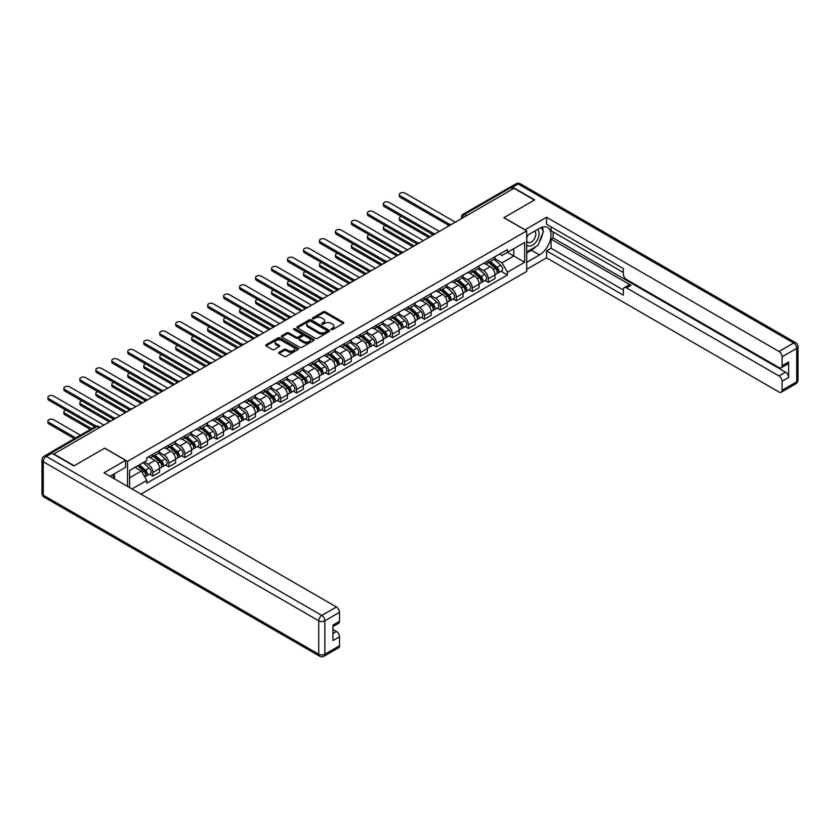 <?xml version="1.0" encoding="UTF-8"?>
<svg xmlns="http://www.w3.org/2000/svg" width="840" height="840" viewBox="0 0 840 840"><rect width="100%" height="100%" fill="white"/><g stroke="black" fill="none" stroke-linecap="round" stroke-linejoin="round"><path stroke-width="1.26" d="M331.244 329.564A0.997 0.578 0 0 0 332.651 329.564L343.34 323.4A1.418 0.819 0 0 0 343.749 322.822A1.418 0.819 0 0 0 343.34 322.235L325.248 311.787A1.418 0.819 0 0 0 323.232 311.787L312.554 317.961A0.997 0.578 0 0 0 313.961 318.769L315.346 317.971A4.546 2.625 0 0 1 321.772 317.971L323.284 318.843A4.546 2.625 0 0 1 324.618 320.702A4.546 2.625 0 0 1 323.284 322.56L321.899 323.358A0.997 0.578 0 0 0 323.306 324.167L324.692 323.369A4.546 2.625 0 0 1 331.128 323.369L332.63 324.24A4.546 2.625 0 0 1 333.963 326.099A4.546 2.625 0 0 1 332.63 327.957L331.244 328.755A0.997 0.578 0 0 0 331.244 329.564L331.244 328.755M279.111 352.296A1.418 0.819 0 0 0 278.691 352.874A1.418 0.819 0 0 0 279.111 353.462L284.183 356.391A1.418 0.819 0 0 0 286.199 356.391L298.053 349.545A1.418 0.819 0 0 0 298.473 348.957A1.418 0.819 0 0 0 298.053 348.38L279.962 337.932A1.418 0.819 0 0 0 277.956 337.932L266.091 344.778A1.418 0.819 0 0 0 265.671 345.366A1.418 0.819 0 0 0 266.091 345.944L272.223 349.482A1.418 0.819 0 0 0 274.229 349.482L279.31 346.553A1.418 0.819 0 0 0 279.731 345.975A1.418 0.819 0 0 0 279.31 345.387L276.266 343.633A3.801 2.195 0 0 1 275.153 342.08A3.801 2.195 0 0 1 277.505 340.053A3.801 2.195 0 0 1 281.642 340.536L293.559 347.403A3.801 2.195 0 0 1 294.672 348.957A3.801 2.195 0 0 1 292.32 350.983A3.801 2.195 0 0 1 288.183 350.511L286.199 349.367A1.418 0.819 0 0 0 284.183 349.367L279.111 352.296L279.111 353.462M127.544 461.328L104.717 448.14L74.193 465.759L53.823 453.989L514.006 188.307L534.377 200.078L503.864 217.697L526.701 230.874L127.544 461.328L127.544 486.392M315.441 338.342A1.418 0.819 0 0 0 317.457 338.342L329.312 331.495A1.418 0.819 0 0 0 329.731 330.918A1.418 0.819 0 0 0 329.312 330.33L311.22 319.882A1.418 0.819 0 0 0 309.215 319.882L297.35 326.739A1.418 0.819 0 0 0 296.93 327.317A1.418 0.819 0 0 0 297.35 327.894L315.441 338.342M294.284 329.774A0.997 0.578 0 0 1 295.292 329.921L313.667 340.526L301.822 347.361A1.418 0.819 0 0 1 299.817 347.361L281.726 336.924L286.797 334.005L286.797 332.829L281.726 335.758A1.418 0.819 0 0 0 281.306 336.336A1.418 0.819 0 0 0 281.726 336.924L281.726 335.758M286.797 334.005A1.418 0.819 0 0 1 288.803 334.005L288.803 332.829A1.418 0.819 0 0 0 286.797 332.829M288.803 332.829L296.142 337.06A1.418 0.819 0 0 0 298.158 337.06L301.518 335.118A1.418 0.819 0 0 0 301.938 334.541A1.418 0.819 0 0 0 301.518 333.963L293.885 329.553A0.997 0.578 0 0 1 295.292 328.734L313.688 339.36A1.418 0.819 0 0 1 314.097 339.938A1.418 0.819 0 0 1 313.688 340.515L313.688 339.36M140.963 494.141L526.701 271.435L526.701 230.874M49.591 453.075A2.898 1.67 -120 0 0 49.193 453.201A2.898 1.67 -120 0 0 48.888 453.485M466.589 215.68L464.447 214.441A2.898 1.67 60 0 0 462.998 214.294L509.376 187.52A2.898 1.67 60 0 1 510.825 187.656L464.447 214.441A2.898 1.67 120 0 0 462.389 217.991L462.389 218.106M512.978 188.906L510.825 187.656M488.303 260.61A6.657 3.843 60 0 1 486.917 263.603L493.679 259.697A6.657 3.843 -120 0 0 495.054 256.715M478.706 267.781L483.588 270.606A6.657 3.843 60 0 1 488.303 278.764L495.054 274.858A6.657 3.843 -120 0 0 490.35 266.7L485.51 263.907M495.054 274.858L495.054 278.471L488.303 282.366L485.058 280.497M486.917 263.603A6.657 3.843 60 0 1 483.641 263.298M488.303 278.764L488.303 282.366M472.322 269.84A6.657 3.843 60 0 1 470.946 272.822L477.708 268.926A6.657 3.843 -120 0 0 479.084 265.934M469.088 289.716L472.322 291.596L479.084 287.69L479.084 284.088A6.657 3.843 -120 0 0 474.369 275.93L469.539 273.137M470.946 272.822A6.657 3.843 60 0 1 467.67 272.528M462.735 277.011L467.618 279.825A6.657 3.843 60 0 1 472.322 287.983L472.322 291.596M456.351 279.058A6.657 3.843 60 0 1 454.976 282.051L461.727 278.145A6.657 3.843 -120 0 0 463.113 275.153M453.106 298.945L456.351 300.815L463.113 296.909L463.113 293.307A6.657 3.843 -120 0 0 458.399 285.149L453.558 282.356M454.976 282.051A6.657 3.843 60 0 1 451.689 281.746M446.765 286.23L451.637 289.055A6.657 3.843 60 0 1 456.351 297.213L456.351 300.815M440.381 288.278A6.657 3.843 60 0 1 438.995 291.27L445.757 287.375A6.657 3.843 -120 0 0 447.132 284.382M437.136 308.165L440.381 310.034L447.132 306.138L447.132 302.526A6.657 3.843 -120 0 0 442.428 294.368L437.588 291.575M438.995 291.27A6.657 3.843 60 0 1 435.719 290.976M430.784 295.459L435.666 298.274A6.657 3.843 60 0 1 440.381 306.432L440.381 310.034M424.399 297.507A6.657 3.843 60 0 1 423.024 300.489L429.786 296.594A6.657 3.843 -120 0 0 431.161 293.601M421.166 317.394L424.399 319.263L431.161 315.357L431.161 311.756A6.657 3.843 -120 0 0 426.447 303.597L421.617 300.804M423.024 300.489A6.657 3.843 60 0 1 419.748 300.195M414.813 304.679L419.695 307.493A6.657 3.843 60 0 1 424.399 315.651L424.399 319.263M408.429 306.726A6.657 3.843 60 0 1 407.054 309.719L413.805 305.812A6.657 3.843 -120 0 0 415.191 302.82M405.185 326.613L408.429 328.482L415.191 324.576L415.191 320.975A6.657 3.843 -120 0 0 410.477 312.816L405.636 310.023M407.054 309.719A6.657 3.843 60 0 1 403.767 309.414M398.843 313.897L403.715 316.722A6.657 3.843 60 0 1 408.429 324.881L408.429 328.482M392.459 315.945A6.657 3.843 60 0 1 391.072 318.938L397.834 315.042A6.657 3.843 -120 0 0 399.21 312.05M389.214 335.832L392.459 337.701L399.21 333.806L399.21 330.194A6.657 3.843 -120 0 0 394.506 322.035L389.666 319.242M391.072 318.938A6.657 3.843 60 0 1 387.796 318.644M382.862 323.127L387.744 325.941A6.657 3.843 60 0 1 392.459 334.1L392.459 337.701M376.478 325.175A6.657 3.843 60 0 1 375.102 328.167L381.864 324.261A6.657 3.843 -120 0 0 383.24 321.269M373.244 345.062L376.478 346.931L383.24 343.024L383.24 339.423A6.657 3.843 -120 0 0 378.525 331.264L373.695 328.471M375.102 328.167A6.657 3.843 60 0 1 371.826 327.863M366.891 332.346L371.774 335.16A6.657 3.843 60 0 1 376.478 343.319L376.478 346.931M360.507 334.394A6.657 3.843 60 0 1 359.131 337.386L365.883 333.48A6.657 3.843 -120 0 0 367.269 330.488M357.262 354.281L360.507 356.149L367.269 352.254L367.269 348.642A6.657 3.843 -120 0 0 362.555 340.483L357.714 337.691M359.131 337.386A6.657 3.843 60 0 1 355.845 337.082M350.91 341.565L355.793 344.389A6.657 3.843 60 0 1 360.507 352.548L360.507 356.149M344.536 343.613A6.657 3.843 60 0 1 343.151 346.605L349.913 342.709A6.657 3.843 -120 0 0 351.288 339.717M341.292 363.5L344.536 365.369L351.288 361.473L351.288 357.861A6.657 3.843 -120 0 0 346.584 349.703L341.744 346.909M343.151 346.605A6.657 3.843 60 0 1 339.875 346.311M334.94 350.794L339.822 353.608A6.657 3.843 60 0 1 344.536 361.767L344.536 365.369M328.556 352.842A6.657 3.843 60 0 1 327.18 355.834L333.931 351.929A6.657 3.843 -120 0 0 335.318 348.936M325.322 372.729L328.556 374.598L335.318 370.692L335.318 367.091A6.657 3.843 -120 0 0 330.603 358.932L325.773 356.139M327.18 355.834A6.657 3.843 60 0 1 323.894 355.53M318.969 360.014L323.852 362.828A6.657 3.843 60 0 1 328.556 370.986L328.556 374.598M312.585 362.061A6.657 3.843 60 0 1 311.199 365.054L317.961 361.147A6.657 3.843 -120 0 0 319.337 358.166M309.341 381.948L312.585 383.817L319.337 379.921L319.337 376.31A6.657 3.843 -120 0 0 314.632 368.151L309.792 365.358M311.199 365.054A6.657 3.843 60 0 1 307.923 364.749M302.988 369.233L307.87 372.057A6.657 3.843 60 0 1 312.585 380.216L312.585 383.817M296.604 371.291A6.657 3.843 60 0 1 295.229 374.272L301.991 370.377A6.657 3.843 -120 0 0 303.366 367.385M293.37 391.167L296.604 393.046L303.366 389.141L303.366 385.529A6.657 3.843 -120 0 0 298.651 377.37L293.822 374.577M295.229 374.272A6.657 3.843 60 0 1 291.953 373.979M287.018 378.462L291.9 381.276A6.657 3.843 60 0 1 296.604 389.435L296.604 393.046M280.633 380.51A6.657 3.843 60 0 1 279.258 383.502L286.01 379.596A6.657 3.843 -120 0 0 287.395 376.604M277.389 400.397L280.633 402.266L287.395 398.36L287.395 394.758A6.657 3.843 -120 0 0 282.681 386.6L277.841 383.806M279.258 383.502A6.657 3.843 60 0 1 275.971 383.197M271.047 387.681L275.919 390.495A6.657 3.843 60 0 1 280.633 398.654L280.633 402.266M264.663 389.729A6.657 3.843 60 0 1 263.277 392.721L270.039 388.815A6.657 3.843 -120 0 0 271.415 385.833M261.418 409.616L264.663 411.485L271.415 407.589L271.415 403.977A6.657 3.843 -120 0 0 266.711 395.819L261.87 393.026M263.277 392.721A6.657 3.843 60 0 1 260.001 392.417M255.066 396.9L259.949 399.725A6.657 3.843 60 0 1 264.663 407.883L264.663 411.485M248.682 398.958A6.657 3.843 60 0 1 247.306 401.94L254.069 398.044A6.657 3.843 -120 0 0 255.444 395.052M245.448 418.834L248.682 420.714L255.444 416.808L255.444 413.207A6.657 3.843 -120 0 0 250.73 405.038L245.9 402.255M247.306 401.94A6.657 3.843 60 0 1 244.031 401.646M239.096 406.13L243.978 408.944A6.657 3.843 60 0 1 248.682 417.102L248.682 420.714M232.712 408.177A6.657 3.843 60 0 1 231.336 411.169L238.088 407.264A6.657 3.843 -120 0 0 239.474 404.271M229.467 428.064L232.712 429.933L239.474 426.027L239.474 422.425A6.657 3.843 -120 0 0 234.759 414.267L229.918 411.474M231.336 411.169A6.657 3.843 60 0 1 228.049 410.865M223.125 415.349L227.997 418.163A6.657 3.843 60 0 1 232.712 426.321L232.712 429.933M216.741 417.396A6.657 3.843 60 0 1 215.355 420.389L222.117 416.483A6.657 3.843 -120 0 0 223.493 413.501M213.497 437.283L216.741 439.152L223.493 435.257L223.493 431.644A6.657 3.843 -120 0 0 218.789 423.486L213.948 420.693M215.355 420.389A6.657 3.843 60 0 1 212.079 420.084M207.144 424.568L212.027 427.392A6.657 3.843 60 0 1 216.741 435.55L216.741 439.152M200.76 426.626A6.657 3.843 60 0 1 199.385 429.608L206.147 425.712A6.657 3.843 -120 0 0 207.522 422.719M197.526 446.502L200.76 448.382L207.522 444.476L207.522 440.874A6.657 3.843 -120 0 0 202.808 432.716L197.978 429.923M199.385 429.608A6.657 3.843 60 0 1 196.109 429.314M191.173 433.797L196.056 436.611A6.657 3.843 60 0 1 200.76 444.769L200.76 448.382M184.79 435.844A6.657 3.843 60 0 1 183.414 438.837L190.166 434.931A6.657 3.843 -120 0 0 191.552 431.939M181.545 455.731L184.79 457.601L191.552 453.695L191.552 450.093A6.657 3.843 -120 0 0 186.837 441.935L181.997 439.142M183.414 438.837A6.657 3.843 60 0 1 180.128 438.532M175.192 443.016L180.075 445.841A6.657 3.843 60 0 1 184.79 453.999L184.79 457.601M168.819 445.064A6.657 3.843 60 0 1 167.433 448.056L174.195 444.15A6.657 3.843 -120 0 0 175.571 441.168M165.575 464.951L168.819 466.82L175.571 462.924L175.571 459.312A6.657 3.843 -120 0 0 170.867 451.154L166.026 448.361M167.433 448.056A6.657 3.843 60 0 1 164.157 447.752M159.222 452.235L164.105 455.06A6.657 3.843 60 0 1 168.819 463.218L168.819 466.82M152.838 454.293A6.657 3.843 60 0 1 151.463 457.275L158.214 453.38A6.657 3.843 -120 0 0 159.6 450.387M149.604 474.18L152.838 476.049L159.6 472.143L159.6 468.542A6.657 3.843 -120 0 0 154.886 460.383L150.055 457.59M151.463 457.275A6.657 3.843 60 0 1 148.176 456.981M144.239 462.031L148.134 464.279A6.657 3.843 60 0 1 152.838 472.437L152.838 476.049M499.611 254.079L502.026 255.465L524.654 242.403L513.797 248.672L513.797 256L502.026 262.805L494.687 258.562M129.591 487.578L129.591 470.484L146.8 460.551L146.8 457.779L507.444 249.553L507.444 252.336L524.654 262.269L507.444 272.202L502.026 262.805M524.654 242.403L524.654 262.269M129.591 477.824L141.372 471.019L146.8 480.417L146.8 483.2L507.444 274.985L507.444 272.202M146.8 480.417L132.006 488.964M141.372 471.019L135.02 467.355M501.039 271.278L507.444 274.985M331.643 329.7L332.63 329.133A4.546 2.625 0 0 0 333.963 327.274L333.963 326.099M324.618 320.702L324.618 321.877A4.546 2.625 0 0 1 323.284 323.736L322.298 324.303M343.319 323.411L325.248 312.974A1.418 0.819 0 0 0 323.232 312.974L312.953 318.906M329.291 331.506L311.22 321.069A1.418 0.819 0 0 0 309.215 321.069L297.37 327.905L297.35 326.739M326.802 331.317A0.997 0.578 0 0 0 326.802 330.508L310.916 321.342A0.997 0.578 0 0 0 309.508 321.342L308.06 322.182A4.546 2.625 0 0 0 306.726 324.041A4.546 2.625 0 0 0 308.06 325.889L318.906 332.157A4.546 2.625 0 0 0 325.343 332.157L326.802 331.317L326.802 332.504A0.997 0.578 0 0 0 327.096 332.094L327.096 330.918M306.726 324.041L306.726 325.217A4.546 2.625 0 0 0 308.06 327.075L308.06 325.889M326.802 332.504L325.343 333.344A4.546 2.625 0 0 1 318.906 333.344L308.06 327.075M288.803 334.005L296.142 338.247A1.418 0.819 0 0 0 298.158 338.247L301.518 336.305A1.418 0.819 0 0 0 301.938 335.727L301.938 334.541M303.755 341.46A3.801 2.195 0 0 0 307.902 341.933A3.801 2.195 0 0 0 310.254 339.906A3.801 2.195 0 0 0 309.141 338.352L304.941 335.937A1.418 0.819 0 0 0 302.925 335.937L299.565 337.88A1.418 0.819 0 0 0 299.145 338.457A1.418 0.819 0 0 0 299.565 339.034L303.755 341.46L303.755 342.647A3.801 2.195 0 0 0 307.902 343.119A3.801 2.195 0 0 0 310.254 341.093L310.254 339.906M299.145 338.457L299.145 339.644A1.418 0.819 0 0 0 299.565 340.221L299.565 339.034M303.755 342.647L299.565 340.221M294.672 348.957L294.672 350.144A3.801 2.195 0 0 1 292.32 352.17A3.801 2.195 0 0 1 288.183 351.697L286.199 350.553A1.418 0.819 0 0 0 284.183 350.553L279.132 353.472M275.153 342.08L275.153 343.266A3.801 2.195 0 0 0 276.266 344.82L276.266 343.633M279.31 345.387L279.31 346.553L276.266 344.82M298.053 348.38L298.053 349.545L279.962 339.119A1.418 0.819 0 0 0 277.956 339.119L266.112 345.954M488.765 262.542L495.275 268.349A3.623 2.09 60 0 1 496.409 273.945L495.054 274.722M488.933 262.689L491.999 264.464M401.31 216.416A3.329 1.922 -0 0 0 399.368 218.169A3.329 1.922 -0 0 0 400.344 219.524L430.132 236.733M489.416 262.164L496.661 268.622A1.743 1.008 60 0 1 497.207 271.31A1.743 1.008 60 0 1 497.049 271.373M490.507 261.534L497.018 267.341A3.623 2.09 60 0 1 498.152 272.937A3.623 2.09 60 0 1 497.06 273.063M494.13 259.361L500.703 265.22A3.623 2.09 60 0 1 501.837 270.816L498.152 272.937M428.81 237.5L400.344 221.067A3.329 1.922 180 0 1 399.368 219.702L399.368 218.169M448.445 225.183L400.344 197.41A3.329 1.922 180 0 1 399.368 196.056L399.368 194.513A3.329 1.922 -0 0 0 400.344 195.878L449.768 224.416M455.332 222.18L405.048 193.158A3.329 1.922 -0 0 0 401.415 192.738A3.329 1.922 -0 0 0 399.368 194.513M472.784 271.761L479.294 277.568A3.623 2.09 60 0 1 480.438 283.175L479.084 283.952M472.962 271.919L476.028 273.683M385.329 225.645A3.329 1.922 -0 0 0 383.387 227.388A3.329 1.922 -0 0 0 384.363 228.743L414.162 245.952M473.445 271.383L480.69 277.851A1.743 1.008 60 0 1 481.236 280.539A1.743 1.008 60 0 1 481.079 280.602M474.527 270.753L481.036 276.57A3.623 2.09 60 0 1 482.171 282.167A3.623 2.09 60 0 1 481.079 282.282M478.159 268.579L484.722 274.439A3.623 2.09 60 0 1 485.856 280.035L482.171 282.167M412.829 246.719L384.363 230.286A3.329 1.922 180 0 1 383.387 228.921L383.387 227.388M456.813 280.991L463.323 286.797A3.623 2.09 60 0 1 464.457 292.394L463.113 293.171M456.981 281.137L460.047 282.912M369.358 234.864A3.329 1.922 -0 0 0 367.416 236.607A3.329 1.922 -0 0 0 368.393 237.972L398.192 255.171M457.475 280.602L464.709 287.07A1.743 1.008 60 0 1 465.255 289.758A1.743 1.008 60 0 1 465.098 289.821M458.556 279.983L465.066 285.789A3.623 2.09 60 0 1 466.2 291.385A3.623 2.09 60 0 1 465.108 291.501M462.189 277.798L468.752 283.657A3.623 2.09 60 0 1 469.886 289.254L466.2 291.385M396.858 255.938L368.393 239.505A3.329 1.922 180 0 1 367.416 238.151L367.416 236.607M524.958 229.866L546.567 217.277L779.016 351.477L793.653 343.024L518.196 183.992L512.673 187.184L534.692 199.899L503.969 217.634L524.958 229.751M526.701 235.725L539.5 228.333A16.296 9.408 120 0 1 547.649 227.525A16.296 9.408 120 0 1 550.148 240.587A16.296 9.408 120 0 1 539.5 254.94L526.701 262.332M526.701 269.304L546.567 257.838L546.567 250.856L623.364 295.197L623.364 289.643A4.347 2.51 -120 0 1 624.267 287.647A4.347 2.51 -120 0 1 626.441 287.868L779.016 375.953L785.568 372.173A4.347 2.51 60 0 1 788.634 377.496L788.634 362.008A4.347 2.51 60 0 1 787.742 363.993L781.19 367.773A4.347 2.51 -120 0 0 782.082 365.788L782.082 356.8A4.347 2.51 -120 0 0 779.016 351.477M553.119 231.945L553.119 237.972L551.072 239.148L551.072 248.262L546.567 250.856M551.072 226.853L551.072 230.759L623.364 272.496M781.19 367.773A4.347 2.51 -120 0 1 779.016 367.563L626.441 279.468A4.347 2.51 -120 0 1 623.364 274.155L623.364 268.59L546.567 224.259L546.567 217.277M546.567 257.838L779.016 392.038A4.347 2.51 -120 0 0 781.19 392.249A4.347 2.51 -120 0 0 782.082 390.264L782.082 381.276A4.347 2.51 -120 0 0 779.016 375.953M512.673 187.184A4.347 2.51 -120 0 0 510.5 186.974A4.347 2.51 -120 0 0 510.038 187.383M551.072 239.148L630.945 285.264L626.441 287.868M553.119 237.972L785.568 372.173M551.072 248.262L623.364 290M624.267 287.647L628.772 285.054A4.347 2.51 60 0 1 630.945 285.264M526.701 252.987L531.416 250.268A16.296 9.408 120 0 0 535.931 246.593M539.165 242.329A16.296 9.408 120 0 0 542.672 233.299M542.934 230.381A16.296 9.408 120 0 0 542.525 227.052M51.87 453.222L46.347 456.414A4.347 2.51 -120 0 0 44.174 456.204L49.707 453.012A4.347 2.51 60 0 1 51.87 453.222L73.889 465.938L104.612 448.203L125.601 460.32L125.601 467.292L111.058 475.692A16.296 9.408 120 0 0 110.082 476.301M125.601 460.32L103.992 472.794L336.441 606.995A4.347 2.51 60 0 1 339.518 612.318L339.518 621.306A4.347 2.51 60 0 1 338.615 623.291L332.966 626.556M114.439 477.666L114.439 473.739M332.966 633.486L336.441 631.47A4.347 2.51 60 0 1 339.518 636.794L339.518 645.782A4.347 2.51 60 0 1 338.615 647.766L323.967 656.219A4.347 2.51 -120 0 0 324.87 654.234L339.518 645.782M339.518 621.306L332.966 625.086L332.966 640.574L339.518 636.794M336.441 631.47L332.966 629.465M526.701 244.766A9.408 5.439 120 0 0 534.188 243.957A9.408 5.439 120 0 0 539.091 233.709A9.408 5.439 120 0 0 537.38 229.561M527.489 235.263A9.408 5.439 120 0 0 526.701 236.964M526.701 240.114A6.447 3.717 120 0 0 528.003 242.434A6.447 3.717 120 0 0 532.97 240.713A6.447 3.717 120 0 0 535.784 234.224A6.447 3.717 120 0 0 534.44 231.273A6.447 3.717 120 0 0 534.429 231.263M528.024 234.959A6.447 3.717 120 0 0 526.701 238.822M540.971 227.588L543.49 231.178L537.968 245.417L526.911 251.8M112.476 474.873L114.849 479.062M432.474 234.413L384.363 206.64A3.329 1.922 180 0 1 383.387 205.275L383.387 203.742A3.329 1.922 -0 0 0 384.363 205.097L433.786 233.636M439.352 231.41L389.078 202.377A3.329 1.922 -0 0 0 385.445 201.968A3.329 1.922 -0 0 0 383.387 203.742M416.493 243.632L368.393 215.859A3.329 1.922 180 0 1 367.416 214.505L367.416 212.961A3.329 1.922 -0 0 0 368.393 214.326L417.816 242.855M423.381 240.629L373.096 211.607A3.329 1.922 -0 0 0 369.474 211.186A3.329 1.922 -0 0 0 367.416 212.961M440.843 290.209L447.353 296.016A3.623 2.09 60 0 1 448.487 301.613L447.132 302.389M441.011 290.367L444.077 292.131M353.388 244.083A3.329 1.922 -0 0 0 351.445 245.837A3.329 1.922 -0 0 0 352.411 247.191L382.211 264.401M441.494 289.832L448.739 296.289A1.743 1.008 60 0 1 449.284 298.977A1.743 1.008 60 0 1 449.127 299.04M442.575 289.202L449.085 295.008A3.623 2.09 60 0 1 450.23 300.605A3.623 2.09 60 0 1 449.138 300.731M446.208 287.028L452.781 292.887A3.623 2.09 60 0 1 453.915 298.483L450.23 300.605M380.887 265.167L352.411 248.734A3.329 1.922 180 0 1 351.445 247.37L351.445 245.837M424.862 299.429L431.372 305.235A3.623 2.09 60 0 1 432.516 310.842L431.161 311.619M425.04 299.586L428.106 301.35M337.407 253.312A3.329 1.922 -0 0 0 335.465 255.055A3.329 1.922 -0 0 0 336.441 256.421L366.24 273.619M425.523 299.05L432.768 305.519A1.743 1.008 60 0 1 433.314 308.207A1.743 1.008 60 0 1 433.156 308.269M426.605 298.431L433.115 304.238A3.623 2.09 60 0 1 434.249 309.834A3.623 2.09 60 0 1 433.156 309.95M430.238 296.247L436.8 302.106A3.623 2.09 60 0 1 437.934 307.703L434.249 309.834M364.906 274.386L336.441 257.954A3.329 1.922 180 0 1 335.465 256.589L335.465 255.055M408.891 308.658L415.401 314.465A3.623 2.09 60 0 1 416.535 320.061L415.191 320.838M409.059 308.805L412.125 310.58M321.437 262.531A3.329 1.922 -0 0 0 319.494 264.274A3.329 1.922 -0 0 0 320.471 265.639L350.269 282.839M409.553 308.269L416.787 314.738A1.743 1.008 60 0 1 417.333 317.425A1.743 1.008 60 0 1 417.175 317.489M410.634 307.65L417.144 313.457A3.623 2.09 60 0 1 418.278 319.053A3.623 2.09 60 0 1 417.186 319.169M414.257 305.466L420.83 311.325A3.623 2.09 60 0 1 421.964 316.932L418.278 319.053M348.936 283.616L320.471 267.173A3.329 1.922 180 0 1 319.494 265.818L319.494 264.274M400.522 252.851L352.411 225.078A3.329 1.922 180 0 1 351.445 223.724L351.445 222.18A3.329 1.922 -0 0 0 352.411 223.545L401.846 252.084M407.4 249.858L357.126 220.826A3.329 1.922 -0 0 0 353.493 220.406A3.329 1.922 -0 0 0 351.445 222.18M384.542 262.08L336.441 234.308A3.329 1.922 180 0 1 335.465 232.942L335.465 231.41A3.329 1.922 -0 0 0 336.441 232.764L385.865 261.303M391.43 259.077L341.156 230.044A3.329 1.922 -0 0 0 337.522 229.635A3.329 1.922 -0 0 0 335.465 231.41M368.571 271.299L320.471 243.527A3.329 1.922 180 0 1 319.494 242.172L319.494 240.629A3.329 1.922 -0 0 0 320.471 241.994L369.894 270.522M375.459 268.296L325.175 239.274A3.329 1.922 -0 0 0 321.552 238.854A3.329 1.922 -0 0 0 319.494 240.629M392.921 317.877L399.431 323.683A3.623 2.09 60 0 1 400.565 329.28L399.21 330.068M393.089 318.034L396.155 319.798M305.456 271.75A3.329 1.922 -0 0 0 303.513 273.504A3.329 1.922 -0 0 0 304.49 274.858L334.288 292.068M393.572 317.499L400.817 323.957A1.743 1.008 60 0 1 401.363 326.644A1.743 1.008 60 0 1 401.205 326.707M394.653 316.869L401.163 322.675A3.623 2.09 60 0 1 402.308 328.282A3.623 2.09 60 0 1 401.205 328.398M398.286 314.695L404.849 320.555A3.623 2.09 60 0 1 405.993 326.151L402.308 328.282M332.955 292.834L304.49 276.402A3.329 1.922 180 0 1 303.513 275.037L303.513 273.504M352.601 280.518L304.49 252.746A3.329 1.922 180 0 1 303.513 251.391L303.513 249.858A3.329 1.922 -0 0 0 304.49 251.213L353.923 279.752M359.478 277.526L309.204 248.493A3.329 1.922 -0 0 0 305.571 248.073A3.329 1.922 -0 0 0 303.513 249.858M376.94 327.096L383.45 332.903A3.623 2.09 60 0 1 384.584 338.51L383.24 339.286M377.118 327.254L380.173 329.018M289.485 280.98A3.329 1.922 -0 0 0 287.543 282.723A3.329 1.922 -0 0 0 288.519 284.088L318.318 301.287M377.601 326.718L384.846 333.186A1.743 1.008 60 0 1 385.392 335.874A1.743 1.008 60 0 1 385.224 335.937M378.683 326.099L385.193 331.905A3.623 2.09 60 0 1 386.327 337.502A3.623 2.09 60 0 1 385.235 337.617M382.316 323.915L388.878 329.774A3.623 2.09 60 0 1 390.012 335.37L386.327 337.502M316.985 302.054L288.519 285.621A3.329 1.922 180 0 1 287.543 284.256L287.543 282.723M336.62 289.748L288.519 261.975A3.329 1.922 180 0 1 287.543 260.61L287.543 259.077A3.329 1.922 -0 0 0 288.519 260.432L337.943 288.971M343.507 286.744L293.233 257.712A3.329 1.922 -0 0 0 289.601 257.303A3.329 1.922 -0 0 0 287.543 259.077M360.969 336.326L367.479 342.132A3.623 2.09 60 0 1 368.613 347.729L367.258 348.506M361.137 336.473L364.203 338.247M273.514 290.199A3.329 1.922 -0 0 0 271.572 291.942A3.329 1.922 -0 0 0 272.548 293.307L302.348 310.506M361.62 335.947L368.865 342.405A1.743 1.008 60 0 1 369.411 345.093A1.743 1.008 60 0 1 369.254 345.156M362.712 335.318L369.222 341.124A3.623 2.09 60 0 1 370.356 346.721A3.623 2.09 60 0 1 369.264 346.836M366.334 333.133L372.907 338.993A3.623 2.09 60 0 1 374.042 344.6L370.356 346.721M301.014 311.283L272.548 294.84A3.329 1.922 180 0 1 271.572 293.486L271.572 291.942M320.649 298.967L272.548 271.194A3.329 1.922 180 0 1 271.572 269.84L271.572 268.296A3.329 1.922 -0 0 0 272.548 269.661L321.972 298.19M327.537 295.964L277.252 266.942A3.329 1.922 -0 0 0 273.63 266.522A3.329 1.922 -0 0 0 271.572 268.296M344.999 345.544L351.498 351.351A3.623 2.09 60 0 1 352.643 356.947L351.288 357.735M345.167 345.702L348.233 347.466M257.534 299.418A3.329 1.922 -0 0 0 255.591 301.171A3.329 1.922 -0 0 0 256.567 302.526L286.367 319.736M345.649 345.167L352.894 351.624A1.743 1.008 60 0 1 353.441 354.312A1.743 1.008 60 0 1 353.283 354.375M346.731 344.536L353.241 350.343A3.623 2.09 60 0 1 354.375 355.95A3.623 2.09 60 0 1 353.283 356.066M350.364 342.363L356.927 348.222A3.623 2.09 60 0 1 358.071 353.819L354.375 355.95M285.033 320.502L256.567 304.07A3.329 1.922 180 0 1 255.591 302.705L255.591 301.171M304.679 308.185L256.567 280.413A3.329 1.922 180 0 1 255.591 279.058L255.591 277.526A3.329 1.922 -0 0 0 256.567 278.88L306.002 307.419M311.556 305.193L261.282 276.161A3.329 1.922 -0 0 0 257.649 275.741A3.329 1.922 -0 0 0 255.591 277.526M329.018 354.764L335.528 360.581A3.623 2.09 60 0 1 336.661 366.177L335.318 366.954M329.196 354.921L332.252 356.685M241.563 308.647A3.329 1.922 -0 0 0 239.621 310.391A3.329 1.922 -0 0 0 240.597 311.756L270.396 328.955M329.679 354.385L336.924 360.854A1.743 1.008 60 0 1 337.459 363.542A1.743 1.008 60 0 1 337.302 363.605M330.76 353.766L337.27 359.572A3.623 2.09 60 0 1 338.405 365.169A3.623 2.09 60 0 1 337.312 365.284M334.394 351.582L340.956 357.441A3.623 2.09 60 0 1 342.09 363.038L338.405 365.169M269.062 329.721L240.597 313.288A3.329 1.922 180 0 1 239.621 311.934L239.621 310.391M288.697 317.415L240.597 289.643A3.329 1.922 180 0 1 239.621 288.278L239.621 286.744A3.329 1.922 -0 0 0 240.597 288.099L290.02 316.638M295.586 314.412L245.311 285.38A3.329 1.922 -0 0 0 241.678 284.97A3.329 1.922 -0 0 0 239.621 286.744M313.047 363.993L319.557 369.8A3.623 2.09 60 0 1 320.691 375.396L319.337 376.173M313.215 364.14L316.281 365.915M225.593 317.867A3.329 1.922 -0 0 0 223.65 319.62A3.329 1.922 -0 0 0 224.627 320.975L254.415 338.173M313.698 363.615L320.943 370.072A1.743 1.008 60 0 1 321.489 372.76A1.743 1.008 60 0 1 321.332 372.824M314.79 362.985L321.3 368.792A3.623 2.09 60 0 1 322.434 374.388A3.623 2.09 60 0 1 321.342 374.504M318.413 360.801L324.986 366.66A3.623 2.09 60 0 1 326.119 372.267L322.434 374.388M253.092 338.951L224.627 322.507A3.329 1.922 180 0 1 223.65 321.153L223.65 319.62M272.727 326.634L224.627 298.862A3.329 1.922 180 0 1 223.65 297.507L223.65 295.964A3.329 1.922 -0 0 0 224.627 297.329L274.05 325.857M279.615 323.631L229.331 294.609A3.329 1.922 -0 0 0 225.697 294.189A3.329 1.922 -0 0 0 223.65 295.964M297.066 373.212L303.576 379.019A3.623 2.09 60 0 1 304.721 384.615L303.366 385.403M297.244 373.37L300.31 375.133M209.612 327.086A3.329 1.922 -0 0 0 207.669 328.839A3.329 1.922 -0 0 0 208.646 330.194L238.445 347.403M297.728 372.834L304.973 379.292A1.743 1.008 60 0 1 305.519 381.98A1.743 1.008 60 0 1 305.361 382.043M298.809 372.204L305.319 378.01A3.623 2.09 60 0 1 306.453 383.618A3.623 2.09 60 0 1 305.361 383.733M302.442 370.031L309.005 375.889A3.623 2.09 60 0 1 310.139 381.486L306.453 383.618M237.111 348.169L208.646 331.737A3.329 1.922 180 0 1 207.669 330.372L207.669 328.839M256.757 335.864L208.646 308.091A3.329 1.922 180 0 1 207.669 306.726L207.669 305.193A3.329 1.922 -0 0 0 208.646 306.548L258.069 335.087M263.634 332.861L213.36 303.828A3.329 1.922 -0 0 0 209.727 303.408A3.329 1.922 -0 0 0 207.669 305.193M281.096 382.431L287.606 388.248A3.623 2.09 60 0 1 288.74 393.844L287.395 394.622M281.264 382.589L284.33 384.363M193.641 336.315A3.329 1.922 -0 0 0 191.698 338.058A3.329 1.922 -0 0 0 192.675 339.423L222.474 356.622M281.757 382.053L288.992 388.521A1.743 1.008 60 0 1 289.538 391.209A1.743 1.008 60 0 1 289.38 391.272M282.839 381.433L289.349 387.24A3.623 2.09 60 0 1 290.483 392.837A3.623 2.09 60 0 1 289.391 392.952M286.471 379.25L293.034 385.108A3.623 2.09 60 0 1 294.168 390.705L290.483 392.837M221.141 357.389L192.675 340.956A3.329 1.922 180 0 1 191.698 339.602L191.698 338.058M240.776 345.082L192.675 317.31A3.329 1.922 180 0 1 191.698 315.945L191.698 314.412A3.329 1.922 -0 0 0 192.675 315.767L242.099 344.306M247.664 342.08L197.379 313.047A3.329 1.922 -0 0 0 193.757 312.637A3.329 1.922 -0 0 0 191.698 314.412M265.125 391.661L271.635 397.467A3.623 2.09 60 0 1 272.769 403.064L271.415 403.841M265.293 391.808L268.359 393.582M177.671 345.534A3.329 1.922 -0 0 0 175.728 347.288A3.329 1.922 -0 0 0 176.694 348.642L206.493 365.841M265.776 391.282L273.021 397.74A1.743 1.008 60 0 1 273.567 400.428A1.743 1.008 60 0 1 273.409 400.491M266.868 390.653L273.368 396.459A3.623 2.09 60 0 1 274.512 402.056A3.623 2.09 60 0 1 273.42 402.171M270.491 388.469L277.064 394.328A3.623 2.09 60 0 1 278.197 399.935L274.512 402.056M205.17 366.618L176.694 350.175A3.329 1.922 180 0 1 175.728 348.82L175.728 347.288M224.805 354.302L176.694 326.529A3.329 1.922 180 0 1 175.728 325.175L175.728 323.631A3.329 1.922 -0 0 0 176.694 324.996L226.128 353.535M231.683 351.298L181.409 322.276A3.329 1.922 -0 0 0 177.776 321.856A3.329 1.922 -0 0 0 175.728 323.631M249.144 400.88L255.654 406.686A3.623 2.09 60 0 1 256.798 412.282L255.444 413.07M249.322 401.037L252.389 402.801M161.69 354.753A3.329 1.922 -0 0 0 159.747 356.506A3.329 1.922 -0 0 0 160.724 357.861L190.523 375.07M249.805 400.502L257.05 406.969A1.743 1.008 60 0 1 257.597 409.647A1.743 1.008 60 0 1 257.439 409.71M250.887 399.872L257.397 405.689A3.623 2.09 60 0 1 258.531 411.285A3.623 2.09 60 0 1 257.439 411.401M254.52 397.698L261.083 403.557A3.623 2.09 60 0 1 262.216 409.154L258.531 411.285M189.189 375.837L160.724 359.405A3.329 1.922 180 0 1 159.747 358.04L159.747 356.506M208.824 363.531L160.724 335.758A3.329 1.922 180 0 1 159.747 334.394L159.747 332.861A3.329 1.922 -0 0 0 160.724 334.215L210.147 362.754M215.712 360.528L165.438 331.495A3.329 1.922 -0 0 0 161.805 331.076A3.329 1.922 -0 0 0 159.747 332.861M233.173 410.099L239.684 415.916A3.623 2.09 60 0 1 240.817 421.512L239.474 422.289M233.341 410.256L236.408 412.031M145.719 363.983A3.329 1.922 -0 0 0 143.777 365.726A3.329 1.922 -0 0 0 144.753 367.091L174.552 384.29M233.835 409.721L241.07 416.189A1.743 1.008 60 0 1 241.616 418.877A1.743 1.008 60 0 1 241.458 418.94M234.916 409.101L241.427 414.907A3.623 2.09 60 0 1 242.56 420.504A3.623 2.09 60 0 1 241.469 420.62M238.539 406.917L245.112 412.776A3.623 2.09 60 0 1 246.246 418.373L242.56 420.504M173.219 385.056L144.753 368.624A3.329 1.922 180 0 1 143.777 367.269L143.777 365.726M192.853 372.75L144.753 344.978A3.329 1.922 180 0 1 143.777 343.613L143.777 342.08A3.329 1.922 -0 0 0 144.753 343.445L194.177 371.973M199.742 369.747L149.457 340.725A3.329 1.922 -0 0 0 145.834 340.305A3.329 1.922 -0 0 0 143.777 342.08M217.203 419.328L223.713 425.135A3.623 2.09 60 0 1 224.847 430.731L223.493 431.508M217.371 419.475L220.437 421.25M129.738 373.202A3.329 1.922 -0 0 0 127.796 374.955A3.329 1.922 -0 0 0 128.772 376.31L158.571 393.519M217.854 418.95L225.099 425.407A1.743 1.008 60 0 1 225.645 428.096A1.743 1.008 60 0 1 225.488 428.159M218.935 418.32L225.446 424.127A3.623 2.09 60 0 1 226.59 429.723A3.623 2.09 60 0 1 225.488 429.839M222.569 416.147L229.131 422.006A3.623 2.09 60 0 1 230.276 427.602L226.59 429.723M157.238 394.286L128.772 377.853A3.329 1.922 180 0 1 127.796 376.488L127.796 374.955M176.883 381.969L128.772 354.197A3.329 1.922 180 0 1 127.796 352.842L127.796 351.298A3.329 1.922 -0 0 0 128.772 352.663L178.206 381.203M183.761 378.966L133.487 349.944A3.329 1.922 -0 0 0 129.853 349.524A3.329 1.922 -0 0 0 127.796 351.298M201.222 428.547L207.732 434.354A3.623 2.09 60 0 1 208.866 439.95L207.522 440.738M201.401 428.705L204.456 430.469M113.767 382.421A3.329 1.922 -0 0 0 111.825 384.174A3.329 1.922 -0 0 0 112.802 385.529L142.601 402.738M201.884 428.169L209.129 434.637A1.743 1.008 60 0 1 209.674 437.315A1.743 1.008 60 0 1 209.507 437.378M202.965 427.539L209.475 433.356A3.623 2.09 60 0 1 210.609 438.953A3.623 2.09 60 0 1 209.517 439.068M206.598 425.366L213.161 431.225A3.623 2.09 60 0 1 214.294 436.821L210.609 438.953M141.267 403.505L112.802 387.072A3.329 1.922 180 0 1 111.825 385.707L111.825 384.174M160.902 391.199L112.802 363.426A3.329 1.922 180 0 1 111.825 362.061L111.825 360.528A3.329 1.922 -0 0 0 112.802 361.882L162.225 390.421M167.79 388.195L117.516 359.163A3.329 1.922 -0 0 0 113.883 358.754A3.329 1.922 -0 0 0 111.825 360.528M185.252 437.766L191.762 443.583A3.623 2.09 60 0 1 192.896 449.18L191.541 449.957M185.419 437.923L188.486 439.698M97.797 391.65A3.329 1.922 -0 0 0 95.855 393.393A3.329 1.922 -0 0 0 96.831 394.758L126.63 411.957M185.903 437.388L193.148 443.856A1.743 1.008 60 0 1 193.694 446.544A1.743 1.008 60 0 1 193.536 446.607M186.995 436.769L193.505 442.575A3.623 2.09 60 0 1 194.639 448.171A3.623 2.09 60 0 1 193.547 448.287M190.617 434.584L197.19 440.444A3.623 2.09 60 0 1 198.324 446.04L194.639 448.171M125.297 412.724L96.831 396.291A3.329 1.922 180 0 1 95.855 394.937L95.855 393.393M144.931 400.418L96.831 372.645A3.329 1.922 180 0 1 95.855 371.28L95.855 369.747A3.329 1.922 -0 0 0 96.831 371.112L146.255 399.641M151.82 397.415L101.535 368.393A3.329 1.922 -0 0 0 97.913 367.973A3.329 1.922 -0 0 0 95.855 369.747M169.281 446.995L175.781 452.802A3.623 2.09 60 0 1 176.925 458.399L175.571 459.175M169.449 447.143L172.515 448.917M81.816 400.869A3.329 1.922 -0 0 0 79.873 402.623A3.329 1.922 -0 0 0 80.85 403.977L110.649 421.187M169.932 446.618L177.177 453.075A1.743 1.008 60 0 1 177.723 455.763A1.743 1.008 60 0 1 177.566 455.826M171.014 445.988L177.524 451.794A3.623 2.09 60 0 1 178.658 457.391A3.623 2.09 60 0 1 177.566 457.517M174.647 443.814L181.209 449.673A3.623 2.09 60 0 1 182.353 455.269L178.658 457.391M109.316 421.953L80.85 405.52A3.329 1.922 180 0 1 79.873 404.156L79.873 402.623M128.961 409.637L80.85 381.864A3.329 1.922 180 0 1 79.873 380.51L79.873 378.966A3.329 1.922 -0 0 0 80.85 380.331L130.284 408.87M135.839 406.634L85.564 377.612A3.329 1.922 -0 0 0 81.931 377.192A3.329 1.922 -0 0 0 79.873 378.966M153.3 456.215L159.81 462.021A3.623 2.09 60 0 1 160.944 467.628L159.6 468.405M153.478 456.372L156.534 458.136M65.846 410.099A3.329 1.922 -0 0 0 63.903 411.842A3.329 1.922 -0 0 0 64.88 413.207L91.675 428.673M153.962 455.837L161.207 462.305A1.743 1.008 60 0 1 161.742 464.993A1.743 1.008 60 0 1 161.584 465.056M155.043 455.207L161.553 461.024A3.623 2.09 60 0 1 162.687 466.62A3.623 2.09 60 0 1 161.595 466.736M158.676 453.033L165.239 458.892A3.623 2.09 60 0 1 166.373 464.489L162.687 466.62M90.342 429.44L64.88 414.74A3.329 1.922 180 0 1 63.903 413.375L63.903 411.842M112.98 418.866L64.88 391.094A3.329 1.922 180 0 1 63.903 389.729L63.903 388.195A3.329 1.922 -0 0 0 64.88 389.55L114.303 418.089M119.868 415.863L69.594 386.831A3.329 1.922 -0 0 0 65.961 386.421A3.329 1.922 -0 0 0 63.903 388.195M137.728 465.791L143.84 471.251A3.623 2.09 60 0 1 144.974 476.847L144.795 476.952M137.791 465.759L140.564 467.366M80.409 435.173L53.613 419.706A3.329 1.922 -0 0 0 49.98 419.286A3.329 1.922 -0 0 0 47.932 421.06A3.329 1.922 -0 0 0 48.909 422.425L75.705 437.892M138.38 465.413L145.226 471.524A1.743 1.008 60 0 1 145.772 474.212A1.743 1.008 60 0 1 145.614 474.275M139.461 464.793L145.583 470.243A3.623 2.09 60 0 1 146.716 475.839A3.623 2.09 60 0 1 145.625 475.955M143.157 462.661L149.268 468.111A3.623 2.09 60 0 1 150.402 473.707L146.716 475.839M74.371 438.669L48.909 423.959A3.329 1.922 180 0 1 47.932 422.604L47.932 421.06M94.857 426.846L48.909 400.312A3.329 1.922 180 0 1 47.932 398.958L47.932 397.415A3.329 1.922 -0 0 0 48.909 398.78L96.285 426.132M103.898 425.082L53.613 396.06A3.329 1.922 -0 0 0 49.98 395.64A3.329 1.922 -0 0 0 47.932 397.415M462.494 218.043L462.389 217.991A2.898 1.67 0 0 1 461.548 216.804L461.548 218.6M168.819 463.218L175.571 459.312M184.79 453.999L191.552 450.093M200.76 444.769L207.522 440.874M216.741 435.55L223.493 431.644M232.712 426.321L239.474 422.425M248.682 417.102L255.444 413.207M264.663 407.883L271.415 403.977M280.633 398.654L287.395 394.758M296.604 389.435L303.366 385.529M312.585 380.216L319.337 376.31M328.556 370.986L335.318 367.091M344.536 361.767L351.288 357.861M360.507 352.548L367.269 348.642M376.478 343.319L383.24 339.423M392.459 334.1L399.21 330.194M408.429 324.881L415.191 320.975M424.399 315.651L431.161 311.756M440.381 306.432L447.132 302.526M456.351 297.213L463.113 293.307M472.322 287.983L479.084 284.088M152.838 472.437L159.6 468.542M148.134 464.279L154.886 460.383M164.105 455.06L170.867 451.154M180.075 445.841L186.837 441.935M196.056 436.611L202.808 432.716M212.027 427.392L218.789 423.486M227.997 418.163L234.759 414.267M243.978 408.944L250.73 405.038M259.949 399.725L266.711 395.819M275.919 390.495L282.681 386.6M291.9 381.276L298.651 377.37M307.87 372.057L314.632 368.151M323.852 362.828L330.603 358.932M339.822 353.608L346.584 349.703M355.793 344.389L362.555 340.483M371.774 335.16L378.525 331.264M387.744 325.941L394.506 322.035M403.715 316.722L410.477 312.816M419.695 307.493L426.447 303.597M435.666 298.274L442.428 294.368M451.637 289.055L458.399 285.149M467.618 279.825L474.369 275.93M483.588 270.606L490.35 266.7M451.154 224.595A2.898 1.67 120 0 0 449.873 225.33M435.183 233.814A2.898 1.67 120 0 0 433.902 234.559M419.202 243.044A2.898 1.67 120 0 0 417.931 243.779M403.231 252.263A2.898 1.67 120 0 0 401.951 252.998M387.261 261.482A2.898 1.67 120 0 0 385.98 262.227M371.28 270.711A2.898 1.67 120 0 0 369.999 271.446M355.31 279.93A2.898 1.67 120 0 0 354.029 280.665M339.339 289.149A2.898 1.67 120 0 0 338.058 289.894M323.358 298.379A2.898 1.67 120 0 0 322.077 299.114M307.387 307.598A2.898 1.67 120 0 0 306.106 308.332M291.406 316.817A2.898 1.67 120 0 0 290.136 317.562M275.436 326.046A2.898 1.67 120 0 0 274.155 326.781M259.466 335.265A2.898 1.67 120 0 0 258.185 336M243.484 344.495A2.898 1.67 120 0 0 242.214 345.23M227.514 353.714A2.898 1.67 120 0 0 226.233 354.449M211.543 362.933A2.898 1.67 120 0 0 210.263 363.678M195.562 372.162A2.898 1.67 120 0 0 194.282 372.897M179.592 381.381A2.898 1.67 120 0 0 178.311 382.116M163.622 390.6A2.898 1.67 120 0 0 162.341 391.346M147.641 399.83A2.898 1.67 120 0 0 146.359 400.565M131.67 409.048A2.898 1.67 120 0 0 130.389 409.784M115.689 418.268A2.898 1.67 120 0 0 114.419 419.013M99.183 427.802L97.031 426.562L51.313 452.959M100.034 427.319L98.48 426.416A2.898 1.67 120 0 0 97.031 426.562A2.898 1.67 60 0 0 95.582 426.416L49.193 453.201M332.63 329.133L332.63 327.957M321.899 324.167L321.899 323.358M323.284 323.736L323.284 322.56M312.554 318.769L312.554 317.961M323.232 312.974L323.232 311.787M325.248 312.974L325.248 311.787M343.34 323.4L343.34 322.235M309.215 321.069L309.215 319.882M311.22 321.069L311.22 319.882M329.312 331.495L329.312 330.33M318.906 333.344L318.906 332.157M325.343 333.344L325.343 332.157M296.142 338.247L296.142 337.06M298.158 338.247L298.158 337.06M301.518 336.305L301.518 335.118M295.292 329.921L295.292 328.734M284.183 350.553L284.183 349.367M286.199 350.553L286.199 349.367M288.183 351.697L288.183 350.511M266.091 345.944L266.091 344.778M277.956 339.119L277.956 337.932M279.962 339.119L279.962 337.932M495.275 268.349L493.238 269.524M497.564 270.512L496.913 270.889M500.703 265.22L497.018 267.341M400.344 221.067L400.344 219.524M400.344 195.878L400.344 197.41M479.294 277.568L477.267 278.744M481.593 279.741L480.942 280.119M484.722 274.439L481.036 276.57M384.363 230.286L384.363 228.743M463.323 286.797L461.296 287.963M465.623 288.96L464.971 289.338M468.752 283.657L465.066 285.789M368.393 239.505L368.393 237.972M782.082 365.788L788.634 362.008M788.634 377.496L782.082 381.276M782.082 390.264L796.73 381.812L796.73 348.348L782.082 356.8M531.416 250.268L539.5 254.94M796.73 381.812A4.347 2.51 60 0 1 795.827 383.796A4.347 4.347 0 0 0 798 380.037A4.347 2.51 180 0 1 796.73 381.812M796.73 348.348A4.347 2.51 0 0 0 798 346.574A4.347 4.347 0 0 0 795.827 342.815A4.347 2.51 -60 0 0 793.653 343.024A4.347 2.51 60 0 1 796.73 348.348M510.5 186.974L516.033 183.782A4.347 2.51 60 0 1 518.196 183.992A4.347 2.51 -60 0 1 520.37 183.782L795.827 342.815M44.174 456.204A4.347 4.347 0 0 0 42 459.963A4.347 2.51 180 0 0 43.271 461.738A4.347 2.51 -60 0 1 46.347 456.414L321.804 615.447A4.347 2.51 -60 0 0 318.728 620.771L43.271 461.738L43.271 495.201L318.728 654.234L318.728 620.771A4.347 2.51 0 0 0 324.87 620.771L324.87 654.234A4.347 2.51 180 0 1 318.728 654.234A4.347 2.51 -60 0 0 319.631 656.219A4.347 4.347 0 0 0 323.967 656.219M339.518 612.318L324.87 620.771A4.347 2.51 -120 0 0 321.804 615.447L336.441 606.995M44.174 497.185A4.347 2.51 -60 0 1 43.271 495.201A4.347 2.51 0 0 1 42 493.427A4.347 4.347 0 0 0 44.174 497.185L319.631 656.219M384.363 205.097L384.363 206.64M368.393 214.326L368.393 215.859M447.353 296.016L445.316 297.192M449.642 298.179L448.991 298.557M452.781 292.887L449.085 295.008M352.411 248.734L352.411 247.191M431.372 305.235L429.345 306.411M433.671 307.409L433.02 307.786M436.8 302.106L433.115 304.238M336.441 257.954L336.441 256.421M415.401 314.465L413.375 315.63M417.701 316.627L417.039 317.006M420.83 311.325L417.144 313.457M320.471 267.173L320.471 265.639M352.411 223.545L352.411 225.078M336.441 232.764L336.441 234.308M320.471 241.994L320.471 243.527M399.431 323.683L397.394 324.86M401.719 325.857L401.069 326.225M404.849 320.555L401.163 322.675M304.49 276.402L304.49 274.858M304.49 251.213L304.49 252.746M383.45 332.903L381.423 334.079M385.749 335.076L385.098 335.454M388.878 329.774L385.193 331.905M288.519 285.621L288.519 284.088M288.519 260.432L288.519 261.975M367.479 342.132L365.453 343.298M369.768 344.295L369.117 344.673M372.907 338.993L369.222 341.124M272.548 294.84L272.548 293.307M272.548 269.661L272.548 271.194M351.498 351.351L349.471 352.527M353.798 353.524L353.147 353.892M356.927 348.222L353.241 350.343M256.567 304.07L256.567 302.526M256.567 278.88L256.567 280.413M335.528 360.581L333.501 361.746M337.827 362.744L337.176 363.122M340.956 357.441L337.27 359.572M240.597 313.288L240.597 311.756M240.597 288.099L240.597 289.643M319.557 369.8L317.52 370.965M321.846 371.963L321.195 372.341M324.986 366.66L321.3 368.792M224.627 322.507L224.627 320.975M224.627 297.329L224.627 298.862M303.576 379.019L301.55 380.195M305.875 381.192L305.225 381.56M309.005 375.889L305.319 378.01M208.646 331.737L208.646 330.194M208.646 306.548L208.646 308.091M287.606 388.248L285.579 389.413M289.905 390.411L289.254 390.789M293.034 385.108L289.349 387.24M192.675 340.956L192.675 339.423M192.675 315.767L192.675 317.31M271.635 397.467L269.598 398.643M273.924 399.63L273.273 400.008M277.064 394.328L273.368 396.459M176.694 350.175L176.694 348.642M176.694 324.996L176.694 326.529M255.654 406.686L253.628 407.862M257.954 408.86L257.303 409.238M261.083 403.557L257.397 405.689M160.724 359.405L160.724 357.861M160.724 334.215L160.724 335.758M239.684 415.916L237.657 417.081M241.983 418.079L241.322 418.457M245.112 412.776L241.427 414.907M144.753 368.624L144.753 367.091M144.753 343.445L144.753 344.978M223.713 425.135L221.676 426.31M226.002 427.298L225.351 427.675M229.131 422.006L225.446 424.127M128.772 377.853L128.772 376.31M128.772 352.663L128.772 354.197M207.732 434.354L205.706 435.53M210.032 436.527L209.381 436.905M213.161 431.225L209.475 433.356M112.802 387.072L112.802 385.529M112.802 361.882L112.802 363.426M191.762 443.583L189.735 444.749M194.05 445.746L193.4 446.124M197.19 440.444L193.505 442.575M96.831 396.291L96.831 394.758M96.831 371.112L96.831 372.645M175.781 452.802L173.754 453.978M178.08 454.965L177.429 455.343M181.209 449.673L177.524 451.794M80.85 405.52L80.85 403.977M80.85 380.331L80.85 381.864M159.81 462.021L157.784 463.197M162.109 464.195L161.459 464.572M165.239 458.892L161.553 461.024M64.88 414.74L64.88 413.207M64.88 389.55L64.88 391.094M143.84 471.251L142.086 472.259M146.129 473.413L145.478 473.792M149.268 468.111L145.583 470.243M48.909 423.959L48.909 422.425M48.909 398.78L48.909 400.312M451.406 224.448A2.898 2.898 0 0 0 447.689 226.601M435.425 233.678A2.898 2.898 0 0 0 431.707 235.82M419.454 242.897A2.898 2.898 0 0 0 415.737 245.039M403.473 252.116A2.898 2.898 0 0 0 399.756 254.268M387.503 261.345A2.898 2.898 0 0 0 383.786 263.487M371.532 270.564A2.898 2.898 0 0 0 367.815 272.717M355.551 279.794A2.898 2.898 0 0 0 351.834 281.935M339.581 289.012A2.898 2.898 0 0 0 335.864 291.155M323.61 298.231A2.898 2.898 0 0 0 319.893 300.384M307.629 307.461A2.898 2.898 0 0 0 303.912 309.603M291.659 316.68A2.898 2.898 0 0 0 287.942 318.822M275.688 325.899A2.898 2.898 0 0 0 271.971 328.052M259.707 335.129A2.898 2.898 0 0 0 255.99 337.27M243.737 344.348A2.898 2.898 0 0 0 240.02 346.49M227.756 353.567A2.898 2.898 0 0 0 224.049 355.719M211.785 362.796A2.898 2.898 0 0 0 208.068 364.938M195.815 372.015A2.898 2.898 0 0 0 192.097 374.157M179.834 381.234A2.898 2.898 0 0 0 176.117 383.387M163.863 390.464A2.898 2.898 0 0 0 160.146 392.606M147.893 399.683A2.898 2.898 0 0 0 144.175 401.825M131.911 408.901A2.898 2.898 0 0 0 128.195 411.054M115.941 418.131A2.898 2.898 0 0 0 112.224 420.273M98.48 426.416A2.898 2.898 0 0 0 95.582 426.416M462.998 214.294A2.898 2.898 0 0 0 461.548 216.804M781.19 392.249L795.827 383.796M798 380.037L798 346.574M520.37 183.782A4.347 4.347 0 0 0 516.033 183.782M42 459.963L42 493.427"/></g></svg>
